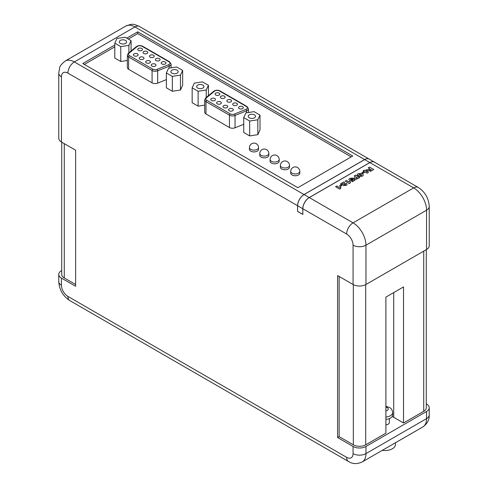 <?xml version="1.0" encoding="UTF-8"?>
<svg xmlns="http://www.w3.org/2000/svg" width="488" height="488" viewBox="0 0 488 488"><rect width="100%" height="100%" fill="white"/><g stroke="black" fill="none" stroke-linecap="round" stroke-linejoin="round"><path stroke-width="0.73" d="M302.841 214.342L302.792 208.718A9.113 5.264 -60 0 1 309.233 197.549L369.831 162.565A9.113 5.264 -60 0 1 374.387 162.114A9.113 5.264 -60 0 1 374.418 162.132M374.387 162.114L369.233 159.137A9.113 5.264 120 0 0 364.676 159.588L304.079 194.572A9.113 5.264 120 0 0 297.631 205.741L297.582 211.426L297.582 205.71L67.887 73.096A9.113 5.264 60 0 0 61.439 76.817L61.439 142.026L75.622 150.213L75.622 286.279L61.439 278.093L61.439 285.236A9.113 5.264 60 0 0 67.887 296.405L346.626 457.329A9.113 5.264 60 0 0 353.068 453.608L353.068 446.465L337.598 437.529L337.598 275.561L353.068 284.492L353.068 245.189A9.113 5.264 60 0 0 346.626 234.026L302.841 208.748L302.841 214.464L297.582 211.426M302.792 214.372L297.631 211.395M137.439 53.869A2.373 1.366 0 0 0 134.859 53.57A2.373 1.366 0 0 0 133.395 54.839A2.373 1.366 0 0 0 134.09 55.803A2.373 1.366 0 0 0 136.671 56.102A2.373 1.366 0 0 0 138.135 54.839A2.373 1.366 0 0 0 137.439 53.869M143.301 57.255A2.373 1.366 0 0 0 140.715 56.956A2.373 1.366 0 0 0 139.251 58.218A2.373 1.366 0 0 0 139.946 59.188A2.373 1.366 0 0 0 142.533 59.487A2.373 1.366 0 0 0 143.997 58.218A2.373 1.366 0 0 0 143.301 57.255M149.737 60.97A2.373 1.366 0 0 0 147.156 60.671A2.373 1.366 0 0 0 145.692 61.939A2.373 1.366 0 0 0 146.388 62.903A2.373 1.366 0 0 0 148.968 63.202A2.373 1.366 0 0 0 150.432 61.939A2.373 1.366 0 0 0 149.737 60.97M155.269 64.16A2.373 1.366 0 0 0 152.683 63.867A2.373 1.366 0 0 0 151.219 65.13A2.373 1.366 0 0 0 151.914 66.1A2.373 1.366 0 0 0 154.501 66.392A2.373 1.366 0 0 0 155.965 65.13A2.373 1.366 0 0 0 155.269 64.16M141.801 48.477A2.373 1.366 0 0 0 139.22 48.184A2.373 1.366 0 0 0 137.756 49.447A2.373 1.366 0 0 0 138.452 50.41A2.373 1.366 0 0 0 141.032 50.709A2.373 1.366 0 0 0 142.496 49.447A2.373 1.366 0 0 0 141.801 48.477M147.095 51.533A2.373 1.366 0 0 0 144.515 51.24A2.373 1.366 0 0 0 143.051 52.503A2.373 1.366 0 0 0 143.746 53.473A2.373 1.366 0 0 0 146.327 53.765A2.373 1.366 0 0 0 147.791 52.503A2.373 1.366 0 0 0 147.095 51.533M153.531 55.248A2.373 1.366 0 0 0 150.944 54.955A2.373 1.366 0 0 0 149.481 56.218A2.373 1.366 0 0 0 150.176 57.181A2.373 1.366 0 0 0 152.762 57.48A2.373 1.366 0 0 0 154.226 56.218A2.373 1.366 0 0 0 153.531 55.248M159.393 58.633A2.373 1.366 0 0 0 156.813 58.34A2.373 1.366 0 0 0 155.349 59.603A2.373 1.366 0 0 0 156.044 60.573A2.373 1.366 0 0 0 158.624 60.866A2.373 1.366 0 0 0 160.088 59.603A2.373 1.366 0 0 0 159.393 58.633M165.255 62.019A2.373 1.366 0 0 0 162.675 61.72A2.373 1.366 0 0 0 161.211 62.989A2.373 1.366 0 0 0 161.906 63.952A2.373 1.366 0 0 0 164.486 64.251A2.373 1.366 0 0 0 165.951 62.989A2.373 1.366 0 0 0 165.255 62.019M214.793 98.527A2.373 1.366 0 0 0 212.213 98.234A2.373 1.366 0 0 0 210.749 99.497A2.373 1.366 0 0 0 211.444 100.467A2.373 1.366 0 0 0 214.025 100.76A2.373 1.366 0 0 0 215.489 99.497A2.373 1.366 0 0 0 214.793 98.527M220.655 101.913A2.373 1.366 0 0 0 218.075 101.62A2.373 1.366 0 0 0 216.611 102.883A2.373 1.366 0 0 0 217.3 103.846A2.373 1.366 0 0 0 219.887 104.145A2.373 1.366 0 0 0 221.351 102.883A2.373 1.366 0 0 0 220.655 101.913M227.091 105.634A2.373 1.366 0 0 0 224.511 105.335A2.373 1.366 0 0 0 223.046 106.597A2.373 1.366 0 0 0 223.742 107.567A2.373 1.366 0 0 0 226.322 107.86A2.373 1.366 0 0 0 227.786 106.597A2.373 1.366 0 0 0 227.091 105.634M232.624 108.824A2.373 1.366 0 0 0 230.043 108.525A2.373 1.366 0 0 0 228.579 109.794A2.373 1.366 0 0 0 229.269 110.758A2.373 1.366 0 0 0 231.855 111.057A2.373 1.366 0 0 0 233.319 109.794A2.373 1.366 0 0 0 232.624 108.824M219.155 93.141A2.373 1.366 0 0 0 216.574 92.842A2.373 1.366 0 0 0 215.11 94.105A2.373 1.366 0 0 0 215.806 95.075A2.373 1.366 0 0 0 218.386 95.367A2.373 1.366 0 0 0 219.85 94.105A2.373 1.366 0 0 0 219.155 93.141M224.45 96.197A2.373 1.366 0 0 0 221.869 95.898A2.373 1.366 0 0 0 220.405 97.161A2.373 1.366 0 0 0 221.101 98.131A2.373 1.366 0 0 0 223.681 98.43A2.373 1.366 0 0 0 225.145 97.161A2.373 1.366 0 0 0 224.45 96.197M230.885 99.912A2.373 1.366 0 0 0 228.305 99.613A2.373 1.366 0 0 0 226.841 100.876A2.373 1.366 0 0 0 227.53 101.846A2.373 1.366 0 0 0 230.116 102.138A2.373 1.366 0 0 0 231.58 100.876A2.373 1.366 0 0 0 230.885 99.912M236.753 103.297A2.373 1.366 0 0 0 234.167 102.998A2.373 1.366 0 0 0 232.703 104.261A2.373 1.366 0 0 0 233.398 105.231A2.373 1.366 0 0 0 235.978 105.53A2.373 1.366 0 0 0 237.442 104.261A2.373 1.366 0 0 0 236.753 103.297M242.615 106.683A2.373 1.366 0 0 0 240.029 106.384A2.373 1.366 0 0 0 238.565 107.647A2.373 1.366 0 0 0 239.26 108.617A2.373 1.366 0 0 0 241.841 108.909A2.373 1.366 0 0 0 243.305 107.647A2.373 1.366 0 0 0 242.615 106.683M125.52 40.419A3.648 2.105 0 0 0 121.543 39.961A3.648 2.105 0 0 0 119.292 41.907A3.648 2.105 0 0 0 120.359 43.395A3.648 2.105 0 0 0 124.336 43.853A3.648 2.105 0 0 0 126.587 41.907A3.648 2.105 0 0 0 125.52 40.419M177.089 70.193A3.648 2.105 0 0 0 173.112 69.735A3.648 2.105 0 0 0 170.861 71.681A3.648 2.105 0 0 0 171.929 73.169A3.648 2.105 0 0 0 175.906 73.627A3.648 2.105 0 0 0 178.157 71.681A3.648 2.105 0 0 0 177.089 70.193M202.874 85.083A3.648 2.105 0 0 0 198.897 84.625A3.648 2.105 0 0 0 196.646 86.571A3.648 2.105 0 0 0 197.713 88.06A3.648 2.105 0 0 0 201.69 88.511A3.648 2.105 0 0 0 203.941 86.571A3.648 2.105 0 0 0 202.874 85.083M254.443 114.857A3.648 2.105 0 0 0 250.466 114.399A3.648 2.105 0 0 0 248.215 116.345A3.648 2.105 0 0 0 249.289 117.834A3.648 2.105 0 0 0 253.26 118.285A3.648 2.105 0 0 0 255.511 116.345A3.648 2.105 0 0 0 254.443 114.857M385.898 419.393A7.729 4.459 0 0 0 392.633 414.971L392.633 412.586A7.729 4.459 180 0 1 385.898 417.014M395.487 442.726L395.487 444.446A10.584 6.112 180 0 1 382.263 450.363M385.898 424.938A4.477 2.586 0 0 0 389.381 422.413L389.381 418.606M250.783 149.365A4.557 2.629 0 0 0 255.749 149.932A4.557 2.629 0 0 0 258.561 147.498A4.557 2.629 0 0 0 258.561 147.425A4.563 4.563 0 0 0 256.285 143.704A4.563 4.563 0 0 0 249.447 147.425A4.557 2.629 0 0 0 249.447 147.498A4.557 2.629 0 0 0 250.783 149.365M249.447 147.498L249.447 149.285A4.557 2.629 0 0 0 250.783 151.146A4.557 2.629 0 0 0 255.749 151.719A4.557 2.629 0 0 0 258.561 149.285L258.561 147.498M261.098 155.318A4.557 2.629 0 0 0 266.064 155.886A4.557 2.629 0 0 0 268.876 153.458A4.557 2.629 0 0 0 268.876 153.378A4.563 4.563 0 0 0 266.601 149.657A4.563 4.563 0 0 0 259.762 153.378A4.557 2.629 0 0 0 259.762 153.458A4.557 2.629 0 0 0 261.098 155.318M259.762 153.458L259.762 155.245A4.557 2.629 0 0 0 261.098 157.106A4.557 2.629 0 0 0 266.064 157.673A4.557 2.629 0 0 0 268.876 155.245L268.876 153.458M271.407 161.272A4.557 2.629 0 0 0 276.379 161.839A4.557 2.629 0 0 0 279.191 159.411A4.557 2.629 0 0 0 279.191 159.332A4.563 4.563 0 0 0 276.916 155.611A4.563 4.563 0 0 0 270.077 159.338A4.557 2.629 0 0 0 270.077 159.411A4.557 2.629 0 0 0 271.407 161.272M270.077 159.411L270.077 161.199A4.557 2.629 0 0 0 271.407 163.059A4.557 2.629 0 0 0 276.379 163.626A4.557 2.629 0 0 0 279.191 161.199L279.191 159.411M281.722 167.225A4.557 2.629 0 0 0 286.694 167.799A4.557 2.629 0 0 0 289.506 165.365A4.557 2.629 0 0 0 289.506 165.292A4.563 4.563 0 0 0 287.231 161.565A4.563 4.563 0 0 0 280.393 165.292A4.557 2.629 0 0 0 280.386 165.365A4.557 2.629 0 0 0 281.722 167.225M280.386 165.365L280.386 167.152A4.557 2.629 0 0 0 281.722 169.013A4.557 2.629 0 0 0 286.694 169.58A4.557 2.629 0 0 0 289.506 167.152L289.506 165.365M292.037 173.179A4.557 2.629 0 0 0 297.003 173.752A4.557 2.629 0 0 0 299.821 171.319A4.557 2.629 0 0 0 299.815 171.245A4.563 4.563 0 0 0 297.54 167.518A4.563 4.563 0 0 0 290.702 171.245A4.557 2.629 0 0 0 290.702 171.319A4.557 2.629 0 0 0 292.037 173.179M290.702 171.319L290.702 173.106A4.557 2.629 0 0 0 292.037 174.966A4.557 2.629 0 0 0 297.003 175.54A4.557 2.629 0 0 0 299.821 173.106L299.821 171.319M340.874 187.404L340.557 188.575L339.648 189.106L335.579 186.697L336.757 186.019L339.111 187.374L340.02 186.849L340.874 187.404M342.106 185.397L340.661 186.233L339.593 185.617L341.039 184.72L342.106 185.397M344.68 182.896L344.485 184.793M345.492 184.806L345.266 183.952L346.334 183.335L347.169 184.293L346.34 185.367L343.424 185.538L343.07 184.342M347.169 184.324L346.34 185.367M342.924 184.848L343.406 183.354L341.582 184.464L340.569 183.817L343.973 181.853L344.68 182.866L344.418 183.988M343.393 183.421L341.582 184.464M350.506 181.847L350.183 183.018L349.274 183.543L345.211 181.139L346.382 180.462L348.737 181.817L349.646 181.292L350.506 181.847M352.671 178.102L350.732 178.937L350.701 179.554L351.769 179.572L353.214 178.596L355.075 180.139L352.482 181.634L351.464 181.048L353.239 180.023L352.787 179.633L352.141 180.224L349.487 180.273L348.847 179.462L349.756 178.388L352.671 178.102L350.732 178.998L350.701 179.614M355.075 180.139L352.482 181.695L351.464 181.048M353.196 180.048L352.787 179.694L352.141 180.286L349.487 180.334L348.847 179.493M359.754 177.559L356.307 179.224L354.562 178.882L353.91 178.077L355.532 176.662L354.245 175.924L355.581 175.149L359.754 177.62L356.307 179.285L354.562 178.944L353.91 178.108M355.478 176.693L354.245 175.924M368.208 167.86L369.544 167.091L373.716 169.501L370.557 171.379L369.489 170.763L371.307 169.653L370.88 169.403L369.434 170.3L368.416 169.714L369.861 168.817L368.208 167.86L369.812 168.848M371.258 169.684L370.88 169.464M302.841 208.748A9.113 5.264 -60 0 1 309.288 197.579L369.886 162.596A9.113 5.264 -60 0 1 374.442 162.144L418.222 187.422C425.085 191.936 428.751 198.287 429.226 206.485A9.113 5.264 180 0 1 426.561 210.206L365.963 245.189L365.963 284.492L426.561 249.508L426.561 210.206A18.233 10.529 60 0 0 413.665 187.874L369.886 162.596M368.306 172.496L367.19 173.203L364.89 171.874L364.408 172.154L363.499 171.63L363.981 171.288L363.127 170.794L364.304 170.117L365.158 170.611L366.976 169.562L367.958 170.129L368.306 172.496L367.19 173.142L364.89 171.813L364.408 172.093L363.499 171.569M363.932 171.319L363.127 170.794M364.304 172.581L362.858 173.417L361.791 172.801L363.231 171.904L364.304 172.581M361.321 175.601L361.01 174.515L359.113 174.344L359.07 175.125L357.789 175.863L357.088 174.863M363.365 174.972L362.401 176.217L358.717 176.4L361.651 175.131M351.214 156.88L137.714 33.617L128.301 39.052M114.802 46.842L84.339 64.434M243.732 117.602L243.732 132.486L249.685 135.926L257.816 134.67L260 129.973L260 115.083L254.047 111.648L245.909 112.905L243.732 117.602L249.685 121.036L257.816 119.78L260 115.083M192.162 87.828L198.116 91.262L206.247 90.006L208.431 85.308L202.471 81.874L194.34 83.131L192.162 87.828L192.162 102.712L198.116 106.152L204.698 105.133M166.377 72.938L166.377 87.828L172.331 91.268L180.462 90.006L182.646 85.308L182.646 70.424L176.686 66.984L168.555 68.247L166.377 72.938L172.331 76.378L180.462 75.121L182.646 70.424M114.802 43.164L120.762 46.604L128.893 45.347L131.071 40.65L125.117 37.21L116.986 38.473L114.802 43.164L114.802 58.054L120.762 61.494L127.344 60.475M248.429 112.514L248.429 108.739A4.374 2.525 180 0 1 246.562 110.806L235.039 115.467A4.374 2.525 180 0 1 229.433 115.18L205.979 101.638A4.374 2.525 180 0 1 204.698 99.857L204.698 112.179A4.374 2.525 0 0 0 205.979 113.966L229.433 127.508A4.374 2.525 0 0 0 235.039 127.795L243.732 124.275M171.075 67.856L171.075 64.074A4.374 2.525 180 0 1 169.208 66.142L157.679 70.803A4.374 2.525 180 0 1 152.079 70.522L128.625 56.98A4.374 2.525 180 0 1 127.344 55.193L127.344 67.521A4.374 2.525 0 0 0 128.625 69.308L152.079 82.85A4.374 2.525 0 0 0 157.679 83.131L166.377 79.617M353.068 446.465A9.113 5.264 180 0 0 365.963 446.465L426.561 411.475A9.113 5.264 180 0 0 429.226 407.755A9.113 5.264 180 0 0 426.561 404.034L426.286 403.875M61.439 76.817A9.113 5.264 180 0 1 58.773 73.096L58.773 138.299A9.113 5.264 0 0 0 61.439 142.026M426.286 249.667L426.286 407.755A8.753 5.051 180 0 1 423.724 411.329L403.533 422.986L403.533 286.92L385.898 297.101L385.898 433.167L365.707 444.824A8.753 5.051 180 0 1 353.33 444.824L339.148 436.638L337.598 437.529M61.439 278.093A9.113 5.264 0 0 1 58.773 274.372A9.113 5.264 0 0 1 61.439 270.651L61.714 270.492M114.802 45.055L82.789 63.538L297.839 187.697L352.763 155.989L137.714 31.83L126.758 38.155M369.209 159.125A9.113 5.264 120 0 0 369.178 159.106A9.113 5.264 120 0 0 364.621 159.558L304.03 194.541A9.113 5.264 120 0 0 297.582 205.71M429.226 206.485L429.226 245.787A9.113 5.264 180 0 1 426.561 249.508M365.963 284.492A9.113 5.264 180 0 1 353.068 284.492M137.714 33.617L137.714 31.83M339.148 276.452L339.148 436.638M403.533 422.986L393.725 417.319A12.468 7.198 0 0 0 392.132 416.545M75.622 284.492L64.276 277.94A8.753 5.051 180 0 1 61.714 274.372L61.714 142.179M257.816 119.78L257.816 134.67M249.685 121.036L249.685 135.926M206.247 90.006L206.247 97.46M198.116 91.262L198.116 106.152M208.431 85.308L208.431 95.666M180.462 75.121L180.462 90.006M172.331 76.378L172.331 91.268M128.893 45.347L128.893 52.802M120.762 46.604L120.762 61.494M131.071 40.65L131.071 51.002M370.88 169.403L369.434 170.3M369.434 170.239L368.416 169.653M373.716 169.501L370.557 171.379M370.557 171.319L369.489 170.702M367.226 171.837L366.994 170.599L366.037 171.154L367.226 171.837L366.994 170.66L366.091 171.178M364.304 172.526L362.858 173.417M362.858 173.356L361.791 172.74M361.321 175.546L361.01 174.454L359.113 174.344M357.789 175.863L359.07 175.064L359.113 174.289L359.07 175.125M357.789 175.802L357.088 174.832L358.046 173.667L362.352 173.685L363.365 174.942L362.401 176.217M362.401 176.156L358.717 176.339M356.545 177.248L355.85 178.144L357.405 177.742L356.545 177.248L355.85 178.205M357.35 177.772L356.545 177.309M350.701 179.554L350.732 178.998M350.506 181.786L350.183 182.957L349.274 183.543M349.274 183.488L345.211 181.139M349.865 182.475L350.183 183.018M341.582 184.403L340.569 183.817M346.34 185.306L343.424 185.538M343.424 185.483L343.07 184.281M344.485 184.732L344.418 183.927L344.485 184.732L345.492 184.745L345.333 184.049M345.492 184.745L345.266 183.952M342.106 185.336L340.661 186.233M340.661 186.172L339.593 185.556M340.874 187.343L340.557 188.52L339.648 189.106M339.648 189.045L335.579 186.697M340.24 188.032L340.557 188.575M369.831 162.565L364.676 159.588M302.792 208.718L297.631 205.741M304.079 194.572L309.233 197.549M385.898 410.865A3.349 1.934 0 0 0 387.271 407.645A3.349 1.934 0 0 0 385.898 407.169M309.288 197.579L353.068 222.857L413.665 187.874A9.113 5.264 -60 0 1 418.222 187.422M423.724 251.143L423.724 411.329M365.707 284.632L365.707 444.824M365.963 446.465L365.963 453.608L426.561 418.625L426.561 411.475M426.561 418.625A9.113 5.264 0 0 0 429.226 414.904C429.446 419.735 427.299 423.761 422.785 426.97A18.233 10.529 60 0 0 426.561 418.625M353.068 453.608A9.113 5.264 0 0 0 365.963 453.608A18.233 10.529 60 0 1 362.188 461.953L422.785 426.97M346.626 234.026A9.113 5.264 -60 0 1 353.068 222.857A18.233 10.529 60 0 1 365.963 245.189A9.113 5.264 180 0 1 353.068 245.189M364.621 159.558L134.932 26.95L74.335 61.933L304.03 194.541M139.489 26.498A9.113 5.264 120 0 0 134.932 26.95A18.233 10.529 -120 0 0 125.812 26.047C133.169 23.351 133.09 23.936 139.489 26.498L369.178 159.106M125.812 26.047L65.215 61.03A18.233 10.529 -120 0 1 74.335 61.933A9.113 5.264 120 0 0 67.887 73.096M58.773 274.372L58.773 281.515A9.113 5.264 0 0 0 61.439 285.236M67.887 296.405A9.113 5.264 120 0 0 69.778 300.577L348.511 461.502A9.113 5.264 -60 0 1 346.626 457.329M353.33 284.632L353.33 444.824M393.725 292.58L393.725 417.319M64.276 143.661L64.276 277.94M234.411 114.058L245.934 109.397A3.282 1.897 0 0 0 246.373 106.506L219.466 90.969A3.282 1.897 0 0 0 214.452 91.219L206.381 97.874A3.282 1.897 0 0 0 206.753 100.302L230.208 113.844A3.282 1.897 0 0 0 234.411 114.058A1.092 0.512 68 0 1 235.039 115.467L235.039 127.795M245.934 109.397A1.092 0.512 68 0 1 246.562 110.806L246.562 112.801M206.753 100.302A1.092 0.634 120 0 0 205.979 101.638L205.979 113.966M230.208 113.844A1.092 0.634 120 0 0 229.433 115.18L229.433 127.508M214.452 91.219A1.092 0.732 50.5 0 0 213.756 91.268L205.686 97.923A1.092 0.732 50.5 0 1 206.381 97.874M213.756 91.268C215.69 89.999 217.776 89.877 220.009 90.914A1.092 0.634 120 0 0 219.466 90.969M248.429 108.739L246.922 106.451A1.092 0.634 120 0 0 246.373 106.506M157.057 69.394L168.58 64.733A3.282 1.897 0 0 0 169.019 61.842L142.106 46.305A3.282 1.897 0 0 0 137.097 46.561L129.027 53.216A3.282 1.897 0 0 0 129.399 55.638L152.854 69.18A3.282 1.897 0 0 0 157.057 69.394A1.092 0.512 68 0 1 157.679 70.803L157.679 83.131M168.58 64.733A1.092 0.512 68 0 1 169.208 66.142L169.208 68.143M129.399 55.638A1.092 0.634 120 0 0 128.625 56.98L128.625 69.308M152.854 69.18A1.092 0.634 120 0 0 152.079 70.522L152.079 82.85M137.097 46.561A1.092 0.732 50.5 0 0 136.402 46.61L128.332 53.265A1.092 0.732 50.5 0 1 129.027 53.216M136.402 46.61C138.336 45.335 140.416 45.219 142.655 46.25A1.092 0.634 120 0 0 142.106 46.305M171.075 64.074L169.568 61.787A1.092 0.634 120 0 0 169.019 61.842M392.633 412.586C392.431 410.182 391.37 408.462 389.461 407.431L385.898 406.327M429.226 407.755L429.226 414.904M65.215 61.03C61.506 64.068 59.67 66.283 59.707 67.655L58.773 73.096M348.511 461.502C352.586 464.112 357.149 464.259 362.188 461.953M58.773 281.515C59.249 289.713 62.915 296.064 69.778 300.577M205.686 97.923L204.698 99.857M246.922 106.451L220.009 90.914M128.332 53.265L127.344 55.193M169.568 61.787L142.655 46.25"/></g></svg>
